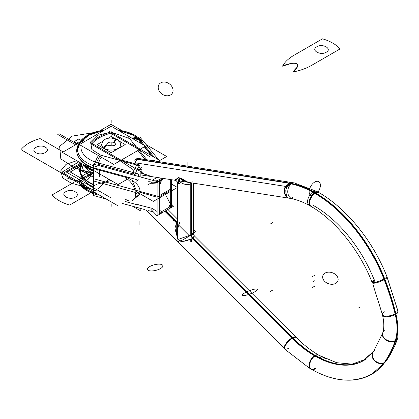 <?xml version="1.0" encoding="UTF-8"?>
<svg xmlns="http://www.w3.org/2000/svg" width="419" height="419" viewBox="0 0 419 419"><rect width="100%" height="100%" fill="white"/><g stroke="black" fill="none" stroke-linecap="round" stroke-linejoin="round"><path stroke-width="0.63" d="M135.363 195.196A12.727 7.348 -120 0 0 125.443 178.012M132.111 180.285L137.338 192.991L135.751 193.908M171.659 184.151L177.42 187.471L153.296 201.403L177.42 187.471L171.659 184.151M137.285 192.153L153.296 201.403L137.285 192.153M140.025 192.305L157.104 197.244L140.025 192.305C140.433 186.675 136.112 181.815 127.057 177.714C136.112 181.815 140.433 186.675 140.025 192.305L140.025 192.305C140.433 186.675 136.112 181.815 127.057 177.714C136.112 181.815 140.433 186.675 140.025 192.305C140.433 186.675 136.112 181.815 127.057 177.714L97.129 169.517L127.057 177.714M159.34 196.783L170.685 190.236L159.34 196.783M138.825 192.127L138.825 192.394M125.532 177.3L128.198 178.028M93.631 166.82L93.631 164.148L159.34 182.145L159.34 198.983L158.078 198.637L158.078 212.098M93.631 167.825L93.631 180.987L135.306 192.405M138.626 193.311L139.883 193.657M151.924 183.36L150.903 183.077L151.924 183.36L150.903 183.077L151.924 183.36L157.104 182.993L151.924 183.36M94.898 168.187L94.898 168.909L94.898 168.187M158.078 197.511L158.078 182.925M136.762 179.636L96.82 168.7M96.81 168.731A34.468 19.903 180 0 1 94.558 168.077L93.337 167.741M137.841 176.258L138.563 174.005L95.139 162.111L94.422 164.363M133.876 174.142L134.52 175.346L133.263 172.995L134.52 175.346L133.876 174.142L134.52 175.346L133.876 174.142L98.172 164.353M96.035 163.766L95.71 164.719L96.035 163.766M97.873 165.311L98.575 163.054A30.236 17.457 180 0 1 81.071 145.555M93.358 167.679A34.468 19.903 180 0 1 78.599 144.146M142.512 142.355L138.663 139.915A30.236 17.457 180 0 0 132.556 134.845A30.236 17.457 180 0 0 118.022 130.183M81.736 143.214A30.236 17.457 180 0 1 89.797 134.845A30.236 17.457 180 0 1 104.294 130.189M77.463 149.735L80.495 142.046L88.278 135.735A33.494 19.337 180 0 0 78.259 153.417A33.494 19.337 180 0 1 87.492 136.175A33.494 19.337 0 0 0 78.259 153.417A33.494 19.337 180 0 1 88.289 135.73A33.494 19.337 0 0 0 78.259 153.417A33.494 19.337 180 0 1 88.289 135.73A33.483 19.332 180 0 0 78.337 153.605M134.059 135.73A33.494 19.337 180 0 1 139.511 139.537A33.494 19.337 0 0 0 134.059 135.73A33.494 19.337 180 0 1 139.511 139.537A33.494 19.337 0 0 0 134.86 136.175A33.494 19.337 180 0 1 138.768 138.888M141.737 141.894A0.796 0.592 141.6 0 0 141.617 141.79A33.483 19.332 180 0 0 134.07 135.735M97.129 170.685L97.129 168.784M97.129 166.877A33.724 19.473 180 0 1 77.452 149.18A33.724 19.473 180 0 1 104.451 130.1M117.865 130.094A33.724 19.473 180 0 1 141.837 141.067M94.479 168.773A33.724 19.473 180 0 1 79.306 158.225A33.724 19.473 0 0 0 93.631 168.485A33.724 19.473 180 0 1 79.306 158.225A33.724 19.473 0 0 0 93.631 168.485A33.724 19.473 180 0 1 79.306 158.225A33.724 19.473 180 0 0 94.479 168.773M97.255 169.91A0.796 0.272 -75.2 0 1 97.129 169.538A33.724 19.473 180 0 1 79.385 158.335M99.675 130.875L111.004 124.333L122.144 130.765M146.09 144.592L166.704 156.491L159.791 160.482M79.474 142.539L62.384 152.406L118.085 184.564L128.565 178.51M140.114 139.176L140.114 137.317L158.565 159.775M159.958 161.467L160.278 161.854M171.282 192.091L171.282 179.688M170.685 179.594L170.685 190.236M147.619 184.973L152.61 182.092M157.052 177.452L152.275 180.212M161.629 178.169L157.104 180.788L157.104 199.203M171.659 179.746L171.659 190.797L171.282 191.017M159.34 197.909L170.685 191.363L170.685 204.53M159.424 180.573L163.164 178.415M161.305 180.505A1.592 0.848 86 0 0 160.901 180.353A1.592 0.848 86 0 0 160.88 180.353M160.514 180.563A1.592 0.848 86 0 0 160.189 182.234A1.592 0.848 86 0 0 160.959 183.506L159.34 183.622M148.693 181.657L157.025 182.579L164.012 178.546M154.789 180.898L157.198 180.73L154.789 180.898M138.474 175.875L138.155 175.278M138.658 179.798A3.179 1.053 151.9 0 0 136.233 181.244M135.966 173.209L135.73 172.743M132.938 169.486L133.368 172.586L132.938 169.486L120.091 160.776L132.938 169.486L120.091 160.776L132.938 169.486L133.368 172.586L132.938 169.486M90.504 142.56L140.836 171.617L140.836 177.075M109.343 132.435L97.218 135.437L90.535 142.015L91.902 149.552L100.728 155.166L91.902 149.552L90.535 142.015L97.218 135.437L109.343 132.435L97.218 135.437L90.535 142.015L91.902 149.552L100.728 155.166L91.902 149.552L90.535 142.015L97.218 135.437L109.343 132.435L97.218 135.437L90.535 142.015L91.902 149.552L100.728 155.166L119.122 160.21L91.478 144.251M139.003 176.577L138.102 175.451M136.484 173.435L135.793 172.576M134.834 175.435A14.319 5.012 105.3 0 1 140.056 165.117L121.416 160.011M99.219 154.616A14.319 5.012 105.3 0 0 94.495 164.384M135.038 174.461L132.341 173.723M132.781 172.424L136.699 165.023L138.013 165.385M133.284 138.998A14.319 10.616 -38.6 0 1 139.082 140.182M139.988 140.753A14.319 10.616 -38.6 0 1 140.386 141.062M101.251 157.204A14.319 4.897 104.9 0 0 97.821 165.296M129.502 138.532L136.479 147.022L129.502 138.532L136.479 147.022L129.502 138.532L111.863 132.399M111.161 126.224L145.55 146.079L113.764 164.431L79.374 144.576L111.161 126.224M138.244 149.169L110.6 133.211A39.768 22.961 180 0 0 92.122 143.492A39.768 22.961 180 0 1 110.6 133.211A39.768 22.961 0 0 0 92.122 143.492A39.768 22.961 180 0 1 110.6 133.211L138.244 149.169L110.6 133.211A39.768 22.961 0 0 0 93.243 142.324M137.809 150.547L145.147 159.482M130.314 137.28A14.319 10.564 -39.4 0 1 137.118 138.102M151.029 160.404A14.319 10.564 -39.4 0 1 155.674 161.132M154.218 160.671L154.433 160.938M109.626 131.519L159.958 160.577L159.958 161.807M139.218 149.735L149.808 156.737L139.218 149.735M154.312 157.319L145.231 146.262L154.318 157.324M144.649 145.555L141.486 141.706L144.655 145.561M151.636 155.774L144.277 146.812M141.973 144.016L136.997 137.956L140.8 140.349M152.448 156.24L144.565 146.65L152.448 156.24M142.785 144.482L139.433 140.407L142.785 144.482M111.863 131.755A39.768 22.961 0 0 0 90.913 143.848M135.363 193.463A12.727 7.348 60 0 1 132.781 200.444A12.727 7.348 60 0 1 125.443 199.193M131.833 200.848L139.983 193.714L131.833 200.848L139.983 193.714L131.833 200.848L139.899 194.358M171.282 205.692L171.282 189.838M79.6 183.648A34.468 19.903 0 0 0 86.801 189.739A34.468 19.903 0 0 0 96.82 193.756M80.621 184.24A33.724 19.473 0 0 0 96.899 193.636M80.605 184.229A33.724 19.473 0 0 0 93.631 192.635A33.724 19.473 180 0 1 80.605 184.229A33.724 19.473 0 0 0 93.631 192.635A33.724 19.473 0 0 1 80.605 184.229A33.724 19.473 0 0 0 93.631 192.635M79.191 179.5A33.724 19.473 0 0 0 97.129 191.027M97.129 193.767L97.129 194.835A33.724 19.473 0 0 1 79.285 183.464M85.094 186.816A33.724 19.473 0 0 0 89.797 189.535M89.598 189.419A33.724 19.473 180 0 1 85.256 186.916A33.724 19.473 0 0 0 89.598 189.419A33.724 19.473 180 0 1 85.256 186.916A33.724 19.473 0 0 0 89.598 189.419M80.034 179.987A32.928 19.012 0 0 0 93.631 189.896A32.928 19.012 180 0 1 80.034 179.987A32.928 19.012 0 0 0 93.631 189.896A32.928 19.012 180 0 1 80.034 179.987A32.928 19.012 0 0 0 93.631 189.896M80.83 163.054L62.384 173.707L118.085 205.865M93.631 192.85L93.631 178.735L159.34 196.731L159.34 213.57M93.631 192.97L93.631 195.573L106.237 199.025M122.306 203.43L144.822 209.594M148.614 210.631L153.375 211.935M136.709 204.414L151.924 208.295L157.104 211.495L151.924 208.295L157.104 211.495L151.924 208.295L136.709 204.414L151.924 208.295M94.898 192.478L94.898 193.059L94.898 192.478M137.081 204.598L135.829 204.268M159.34 211.375L160.959 212.375L160.178 214.015L161.305 212.548M171.659 206.426L171.659 188.545L159.34 195.657M157.104 215.366L157.104 196.951M170.685 204.886L169.339 207.175L170.685 204.886M168.684 207.552L160.687 212.166M168.977 208.117A1.592 0.77 152.8 0 0 170.784 207.908A1.592 0.77 152.8 0 0 171.727 206.557A1.592 0.77 152.8 0 0 171.429 206.331M150.877 209.327L157.025 215.748L160.11 213.973M171.659 204.242L173.545 206.211L171.381 207.463M160.477 213.758L170.114 208.191M132.535 206.227L140.836 211.019L140.836 208.505M136.233 204.001A3.179 2.849 94.5 0 0 137.982 204.875M138.286 204.315L136.683 204.399M136.762 204.661L125.506 201.576M97.255 193.84L93.343 192.771M81.433 166.809L83.994 165.332M82.255 178.955L70.23 172.015L80.359 166.165M111.129 197.941L66.673 172.272L81.736 163.578M82.114 163.798A30.838 17.802 0 0 0 93.631 184.391A30.838 17.802 0 0 1 82.114 163.798A30.838 17.802 0 0 0 93.631 184.391A30.838 17.802 0 0 1 82.114 163.798A30.838 17.802 0 0 0 93.631 184.391M81.867 163.656A31.221 18.027 0 0 0 93.631 184.784M84.743 166.029A31.221 18.027 0 0 0 93.631 171.35M165.557 210.825L177.075 222.311M193.185 238.385L295.924 340.877M288.45 352.101A7.956 2.744 -45.1 0 1 288.136 351.887L146.43 210.521M177.536 223.149L176.771 222.437L174.938 228.266L176.703 235.284M177.536 224.704L177.934 241.663C180.175 240.579 180.563 240.192 179.096 240.496M176.598 234.226L176.844 222.714A3.179 1.838 -120 0 0 177.536 223.269A3.179 1.838 60 0 1 176.844 222.714L176.598 234.226M191.452 183.527L191.452 234.692M191.452 239.307L191.452 241.517M177.426 183.737L179.463 181.102L179.096 177.253C174.823 180.002 174.047 180.694 176.771 179.332M179.463 181.102L177.934 181.846L177.536 185.13M292.472 198.721A7.956 5.887 98.9 0 1 287.769 191.829A7.956 5.887 98.9 0 1 292.143 183.464L136.102 158.953M286.706 195.406L285.878 192.677L285.81 190.394L287.046 186.104L289.712 183.328L291.744 183.648M384.815 311.689A7.956 2.902 -13.9 0 0 384.522 315.957A7.956 2.902 -13.9 0 0 395.484 313.737A7.956 2.902 166.1 0 1 384.522 315.957A7.956 2.902 166.1 0 1 384.815 311.689A7.956 2.902 -13.9 0 0 384.522 315.957A7.956 2.902 -13.9 0 0 395.484 313.737A183.098 105.714 -120 0 0 384.553 279.51A7.956 1.66 -21.3 0 0 387.104 277.079A7.956 1.66 158.7 0 1 384.553 279.51A114.188 65.924 -120 0 0 314.774 192.897A107.536 62.085 -120 0 0 291.724 183.721A107.536 62.085 60 0 1 314.774 192.897A7.956 4.593 -60 0 1 318.754 192.504A7.956 4.593 120 0 0 314.774 192.897A114.188 65.924 60 0 1 384.553 279.51A7.956 1.66 158.7 0 1 376.88 282.657A7.956 1.66 158.7 0 1 372.287 282.867A7.956 1.66 -21.3 0 0 376.88 282.657A7.956 1.66 -21.3 0 0 384.553 279.51A183.098 105.714 60 0 1 395.484 313.737A7.956 2.902 -13.9 0 0 397.867 310.798A7.956 2.902 166.1 0 1 395.484 313.737A7.956 2.902 166.1 0 1 387.413 316.083A7.956 2.902 166.1 0 1 382.427 314.622A7.956 2.902 -13.9 0 0 387.413 316.083A7.956 2.902 -13.9 0 0 395.484 313.737A183.098 105.714 -120 0 0 384.553 279.51A114.188 65.924 -120 0 0 314.774 192.897A7.956 4.593 120 0 0 309.578 199.91A7.956 4.593 120 0 0 310.804 206.284A7.956 4.593 -60 0 1 309.578 199.905A7.956 4.593 -60 0 1 314.774 192.897A7.956 4.593 120 0 0 309.578 199.905A7.956 4.593 120 0 0 310.798 206.279C303.236 201.958 296.123 199.282 289.456 198.25A7.956 5.887 -81.1 0 1 284.758 191.603A7.956 5.887 -81.1 0 1 288.77 183.176A7.956 5.887 98.9 0 0 284.747 191.205A7.956 5.887 98.9 0 0 288.874 198.114M296.06 183.328A7.956 5.887 98.9 0 0 294.986 183.014A7.956 5.887 98.9 0 0 288.895 186.932L135.536 162.844M291.828 183.658L135.714 159.136L291.786 183.653L289.786 183.339L287.12 186.115L292.939 182.694L294.945 183.009M190.75 183.936L190.75 235.096M190.75 239.61L190.75 241.925M177.536 222.19L176.525 222.578L177.536 223.385M193.552 232.969L195.458 231.791L193.442 228.685M164.793 211.265L176.299 222.746M178.269 224.704L189.362 235.777M192.426 238.83L295.275 341.438M142.23 172.439A47.902 27.659 180 0 1 141.758 172.371M141.428 172.9L141.025 169.92L141.282 172.56A47.934 27.675 180 0 1 140.836 172.492A47.934 27.675 0 0 0 141.282 172.56A47.934 27.675 180 0 1 140.836 172.492A47.934 27.675 0 0 0 141.282 172.56L141.025 169.92A47.934 27.675 180 0 1 138.432 169.454A47.934 27.675 0 0 0 141.025 169.92L141.428 172.9L151.641 176.603L141.428 172.9L151.641 176.603L141.638 173.267M153.448 160.786L155.135 159.812M138.443 167.186A46.341 26.758 0 0 0 140.025 167.495A46.341 26.758 0 0 1 138.443 167.186A46.341 26.758 0 0 0 140.025 167.495A46.341 26.758 0 0 1 138.443 167.186A46.341 26.758 0 0 0 140.025 167.495L138.883 166.542M136.489 164.138L135.211 162.253A7.956 5.887 -81.1 0 1 137.872 159.477L288.77 183.176A7.956 5.887 98.9 0 0 284.784 191.975A7.956 5.887 98.9 0 0 290.021 198.302A7.956 5.887 -81.1 0 1 284.784 191.975A7.956 5.887 -81.1 0 1 288.77 183.176L137.872 159.477A7.956 5.887 98.9 0 0 135.211 162.253L136.489 164.138L135.211 162.253C133.918 159.141 136.06 158.036 141.627 158.937M142.036 167.673A46.038 26.58 180 0 1 141.627 167.61M140.637 168.181L141.072 169.679L140.637 168.181M141.758 172.885A47.934 27.675 180 0 1 140.836 172.738M141.758 169.789A47.934 27.675 180 0 1 138.752 169.271M319.199 355.38C311.27 350.865 303.497 344.779 295.872 337.138A7.956 2.703 -44.8 0 0 291.834 338.002A91.646 52.909 60 0 0 314.873 355.993A7.956 4.625 -60.3 0 1 319.199 355.38A7.956 4.625 -60.3 0 1 319.215 355.391M285.072 348.833A7.956 2.744 -45.1 0 1 286.481 343.931A7.956 2.744 -45.1 0 1 292.614 338.212A7.956 2.744 -45.1 0 1 296.306 337.573C303.649 344.868 311.128 350.719 318.754 355.123A7.956 4.593 120 0 0 314.774 355.516A91.63 52.904 60 0 1 292.614 338.212A91.63 52.904 -120 0 0 314.774 355.516A7.956 4.593 120 0 0 309.578 362.529A7.956 4.593 120 0 0 310.798 368.903A7.956 4.593 -60 0 1 309.578 362.529A7.956 4.593 -60 0 1 314.774 355.516A98.276 56.743 -120 0 0 363.912 360.387A98.276 56.743 60 0 1 314.774 355.516A7.956 4.593 -60 0 1 318.754 355.123M315.659 368.594A7.956 4.625 -60.3 0 1 311.333 369.207A7.956 4.625 -60.3 0 1 310.123 362.587A7.956 4.625 -60.3 0 1 315.58 355.584A91.646 52.909 60 0 1 292.541 337.594A7.956 2.703 -44.8 0 0 286.172 343.297A7.956 2.703 -44.8 0 0 284.585 348.346M363.912 360.387L373.214 351.782A7.956 6.28 35.4 0 0 374.989 360.639A7.956 6.28 35.4 0 0 384.553 362.466A7.956 6.28 -144.6 0 1 374.989 360.639A7.956 6.28 -144.6 0 1 373.214 351.782L373.842 350.865A7.956 6.243 -146.4 0 1 374.041 350.588M384.626 362.629A114.172 65.919 60 0 1 374.696 372.381C355.668 384.045 333.802 382.552 309.107 367.903M373.229 351.761L362.042 361.372A98.292 56.748 60 0 1 313.679 354.474M384.286 362.844A114.188 65.924 60 0 1 371.868 374.162A114.188 65.924 -120 0 0 384.286 362.844M319.189 355.375L336.656 362.697L352.028 364.116L365.708 359.256A98.292 56.748 60 0 1 312.972 354.877L312.972 354.877M385.024 361.445A114.172 65.919 60 0 1 368.909 375.723A114.172 65.919 60 0 1 368.715 375.817M374.832 350.321A7.956 6.28 35.4 0 0 374.067 359.638A7.956 6.28 35.4 0 0 384.553 362.466A7.956 6.28 -144.6 0 1 374.067 359.638A7.956 6.28 -144.6 0 1 374.832 350.321A7.956 6.28 35.4 0 0 374.067 359.638A7.956 6.28 35.4 0 0 384.553 362.466A7.956 6.28 35.4 0 0 386.177 361A7.956 6.28 -144.6 0 1 384.553 362.466A183.098 105.714 -120 0 0 395.484 340.862A7.956 5.808 19.1 0 0 397.662 338.332A7.956 5.808 -160.9 0 1 395.484 340.862A183.098 105.714 60 0 1 384.553 362.466A183.098 105.714 -120 0 0 395.484 340.862A7.956 5.808 -160.9 0 1 386.229 340.27A7.956 5.808 -160.9 0 1 382.631 333.121A7.956 5.808 19.1 0 0 386.229 340.27A7.956 5.808 19.1 0 0 395.484 340.862A183.098 105.714 60 0 1 384.553 362.466A183.098 105.714 -120 0 0 395.484 340.862A7.956 5.808 -160.9 0 1 384.522 338.971A7.956 5.808 -160.9 0 1 384.815 330.591A7.956 5.808 19.1 0 0 384.522 338.971A7.956 5.808 19.1 0 0 395.484 340.862A7.956 5.808 19.1 0 1 384.522 338.971A7.956 5.808 19.1 0 1 384.815 330.591M397.903 337.604A7.956 5.798 -161.2 0 1 397.835 337.824A7.956 5.798 -161.2 0 1 395.285 340.568A183.082 105.703 60 0 1 383.924 363.032A7.956 6.285 -144.2 0 0 385.889 361.403C390.859 354.479 394.845 346.623 397.835 337.824M372.983 352.101A7.956 6.285 -144.2 0 0 374.9 361.157A7.956 6.285 -144.2 0 0 384.632 362.624A183.082 105.703 60 0 0 395.992 340.16A7.956 5.798 -161.2 0 1 386.617 339.929A7.956 5.798 -161.2 0 1 382.777 332.691M395.672 312.92A52.48 30.299 60 0 1 395.672 341.076M395.646 314.418A52.495 30.309 60 0 1 395.646 340.375A52.495 30.309 -120 0 0 395.646 314.418A52.495 30.309 60 0 1 395.646 340.375A52.495 30.309 -120 0 0 395.646 314.418A52.495 30.309 -120 0 1 395.646 340.375M394.965 313.328L394.965 313.328A52.48 30.299 60 0 1 394.965 341.485M386.837 276.409A7.956 1.634 158.5 0 1 383.924 279.033A183.082 105.703 60 0 1 395.285 314.617A7.956 2.928 166.3 0 0 398.034 311.474L386.837 276.409M382.584 315.25A7.956 2.928 166.3 0 0 387.8 316.727A7.956 2.928 166.3 0 0 395.992 314.213A183.082 105.703 60 0 0 384.632 278.625A7.956 1.634 158.5 0 1 376.833 281.929A7.956 1.634 158.5 0 1 372.035 282.228A7.956 1.634 158.5 0 1 374.953 279.604M385.731 281.479A114.172 65.919 60 0 0 313.443 191.755A7.956 4.688 119 0 0 308.023 198.805A7.956 4.688 119 0 0 309.358 205.467M397.867 310.798L387.104 277.079C373.439 241.648 346.806 208.468 318.754 192.504L317.057 191.546A7.956 4.688 119 0 0 312.736 192.164A114.172 65.919 60 0 1 385.024 281.887M312.972 205.258A98.292 56.748 60 0 1 375.146 282.354M319.283 192.813A7.956 4.562 120.3 0 0 314.952 193.421A107.521 62.08 60 0 0 291.383 183.941M290.021 198.302A7.956 5.887 -81.1 0 1 284.784 191.975A7.956 5.887 -81.1 0 1 288.77 183.176A7.956 5.887 -81.1 0 1 291.928 182.532M285.344 186.371A7.956 5.903 98.4 0 0 289.068 198.187C295.976 199.193 303.366 201.979 311.249 206.541A7.956 4.562 120.3 0 0 311.27 206.557M292.069 183.527A107.521 62.08 60 0 1 315.659 193.018A7.956 4.562 120.3 0 0 310.16 199.963A7.956 4.562 120.3 0 0 311.249 206.541M193.693 232.597L191.017 234.949L192.693 238.683L194.479 235.97C194.165 236.725 193.049 232.896 193.693 232.597L193.442 231.456M181.898 241.433L180.835 240.956L191.111 235.132L180.835 240.956L181.898 241.433C184.559 241.391 188.126 240.391 192.593 238.427C188.126 240.391 184.559 241.391 181.898 241.433C184.559 241.391 188.126 240.391 192.593 238.427C188.126 240.391 184.559 241.391 181.898 241.433L180.835 240.956L191.111 235.132A3.179 1.838 -120 0 0 192.593 238.427L194.285 235.792L192.593 238.427A3.179 1.838 60 0 1 191.111 235.132C193.866 233.514 194.144 233.32 191.939 234.546M179.835 239.883L181.06 241.779L181.616 241.753M181.799 241.737L192.902 238.558L191.226 234.829L178.295 239.359M181.694 241.8L179.777 240.689L181.694 241.8M180.678 240.888A7.956 4.593 180 0 1 179.966 240.537A7.956 4.593 180 0 0 180.678 240.888A7.956 4.593 180 0 1 179.966 240.537A7.956 4.593 180 0 0 180.678 240.888M192.148 182.967L191.017 183.794L191.122 182.804M189.435 182.537L187.623 182.176L181.055 178.138L178.295 180.736C183.014 184.501 187.324 185.481 191.226 183.674L191.279 182.831M191.2 182.815A3.179 1.838 -120 0 0 191.111 183.48L181.291 179.222L191.111 183.48A3.179 1.838 60 0 1 191.2 182.815A3.179 1.838 -120 0 0 191.111 183.48L182.076 180.149M180.835 178.609L181.898 179.086C184.47 181.762 188.037 182.7 192.593 181.893C188.037 182.7 184.47 181.762 181.898 179.086M182.076 179.232L188.178 182.328M181.694 179.452L178.787 177.771L181.694 179.452M180.683 178.546A7.956 4.593 180 0 1 179.636 177.996A7.956 4.593 0 0 0 180.683 178.546A7.956 4.593 180 0 1 179.636 177.996A7.956 4.593 180 0 0 180.683 178.546M119.525 141.297L125.213 144.581L111.176 152.684L97.135 144.581L102.828 141.297M114.424 138.349L111.176 136.479L107.929 138.349M114.068 142.628A4.373 2.524 180 0 1 115.55 144.524A4.373 2.524 0 0 0 114.267 142.795A2.587 1.493 -60 0 1 115.398 140.192A2.587 1.493 -60 0 1 117.388 139.501C119.085 140.15 120.195 141.842 120.719 144.581A9.543 5.51 180 0 1 114.827 149.672A9.543 5.51 180 0 1 104.425 148.478A2.587 1.493 -60 0 1 105.557 145.875A2.587 1.493 -60 0 1 107.547 145.184A2.587 1.493 120 0 0 105.557 145.875A2.587 1.493 120 0 0 104.425 148.478A9.543 5.51 0 0 0 117.922 148.478A9.543 5.51 0 0 0 117.922 140.684A9.543 5.51 180 0 1 117.922 148.478A9.543 5.51 180 0 1 104.425 148.478A9.543 5.51 180 0 1 101.628 144.581C103.886 136.096 112.554 137.406 117.388 139.501A2.587 1.493 120 0 0 117.388 139.501A2.587 1.493 120 0 0 115.398 140.192A2.587 1.493 120 0 0 114.267 142.795A4.373 2.524 0 0 0 109.532 142.24A4.373 2.524 0 0 0 106.803 144.539A4.373 2.524 180 0 1 106.803 144.524A4.373 2.524 180 0 1 109.631 142.161A4.373 2.524 180 0 1 114.455 142.853M104.865 148.845A2.587 1.398 -63 0 1 105.845 146.163A2.587 1.398 -63 0 1 107.746 145.293A2.587 1.398 -63 0 1 107.751 145.293M118.336 140.936A2.587 1.582 123.2 0 0 117.812 139.763A2.587 1.582 123.2 0 0 115.628 140.375A2.587 1.582 123.2 0 0 114.46 143.041M120.703 144.958C120.332 141.915 119.08 140.014 116.948 139.265A2.587 1.398 117 0 0 115.052 140.135A2.587 1.398 117 0 0 114.073 142.816M104.022 148.357A2.587 1.582 -56.8 0 1 105.185 145.692A2.587 1.582 -56.8 0 1 107.369 145.074M115.55 144.555A4.373 2.524 0 0 0 114.267 142.795A4.373 2.524 0 0 0 109.878 142.167A4.373 2.524 0 0 0 106.876 144.12M96.517 162.457L99.743 156.334L96.517 162.457M131.645 138.05L137.72 138.841M100.728 155.166L119.122 160.21M79.374 142.596L78.557 142.125L77.216 142.9L78.034 143.371L77.216 142.9L78.034 143.371L77.216 142.9L78.034 143.371L77.216 142.9L78.557 142.125L77.216 142.9L78.557 142.125L77.216 142.9L78.557 142.125L79.374 142.596M111.176 122.5L111.176 119.902M140.506 140.512L138.495 139.26M87.33 166.752L87.33 165.013L87.33 166.752M93.275 132.676L72.304 136.102L59.634 146.341L60.823 158.906L75.336 168.297L93.631 173.309L75.336 168.297L93.631 173.309L75.336 168.297L93.631 173.309L75.336 168.297L60.823 158.906L59.634 146.341L72.304 136.102L93.275 132.676L72.304 136.102L59.634 146.341L60.823 158.906L75.336 168.297L60.823 158.906L59.634 146.341L72.304 136.102L93.275 132.676L72.304 136.102L59.634 146.341L60.823 158.906L75.336 168.297L60.823 158.906L59.634 146.341L72.304 136.102L93.275 132.676M76.907 144.021L59.142 133.766L57.801 134.541L75.567 144.796L57.801 134.541L75.567 144.796L57.801 134.541L75.567 144.796L57.801 134.541L59.142 133.766L57.801 134.541L59.142 133.766L57.801 134.541L59.142 133.766L76.907 144.021M67.789 178.41L80.129 181.788L80.045 181.128L93.631 173.283L80.045 181.128L93.631 173.283L80.045 181.128L93.631 173.283L80.045 181.128L80.129 181.788L79.924 181.223L80.129 181.788L79.924 181.223L80.129 181.788L67.789 178.41M63.185 151.945L40.072 138.6C31.467 140.994 25.093 144.67 20.95 149.641L69.329 177.572L68.166 178.248L69.329 177.572L68.166 178.248L69.329 177.572L68.166 178.248L69.329 177.572L20.95 149.641C25.093 144.67 31.467 140.994 40.072 138.6C31.467 140.994 25.093 144.67 20.95 149.641C25.093 144.67 31.467 140.994 40.072 138.6C31.467 140.994 25.093 144.67 20.95 149.641C25.093 144.67 31.467 140.994 40.072 138.6L63.185 151.945M45.372 147.242C51.762 150.594 41.722 156.387 35.924 152.699C29.534 149.353 39.575 143.555 45.372 147.242C51.762 150.594 41.722 156.387 35.924 152.699C29.534 149.353 39.575 143.555 45.372 147.242C51.762 150.594 41.722 156.387 35.924 152.699C29.534 149.353 39.575 143.555 45.372 147.242C51.762 150.594 41.722 156.387 35.924 152.699C29.534 149.353 39.575 143.555 45.372 147.242C51.762 150.594 41.722 156.387 35.924 152.699C29.534 149.353 39.575 143.555 45.372 147.242C51.762 150.594 41.722 156.387 35.924 152.699C29.534 149.353 39.575 143.555 45.372 147.242M82.093 163.782L77.148 166.636L77.169 168.202L93.631 177.368L77.169 168.202L89.802 175.493L77.169 168.202L89.802 175.493L77.169 168.202L77.148 166.636L77.169 168.202L77.148 166.636L77.169 168.202L77.148 166.636L82.093 163.782M161.923 181.877L160.168 181.998M160.178 181.474L158.775 181.568L160.178 181.474M139.464 165.783L99.125 154.731L139.464 165.783M71.256 183.161L89.587 188.183L61.944 172.225L78.756 161.86L61.944 172.225L78.756 161.86L61.944 172.225L78.756 161.86L61.944 172.225L89.587 188.183L61.944 172.225L89.587 188.183L61.944 172.225L89.587 188.183L71.256 183.161L89.587 188.183L71.256 183.161L89.587 188.183L71.256 183.161L62.703 177.944L60.734 170.847L66.029 164.348L76.745 160.697L66.029 164.348L60.734 170.847L62.703 177.944L71.256 183.161L62.703 177.944L60.734 170.847L66.029 164.348L76.745 160.697L66.029 164.348L60.734 170.847L62.703 177.944L71.256 183.161L62.703 177.944L60.734 170.847L66.029 164.348L76.745 160.697L66.029 164.348L60.734 170.847L62.703 177.944L71.256 183.161M128.759 137.626L146.949 159.765L128.759 137.626M81.118 140.349L78.767 138.988L74.043 141.716L77.468 143.696L74.043 141.716L77.468 143.696L74.043 141.716L77.468 143.696L74.043 141.716L78.767 138.988L74.043 141.716L78.767 138.988L74.043 141.716L78.767 138.988L81.118 140.349M99.366 169.108L99.366 176.818L99.366 169.108M127.496 200.429L127.879 200.518M111.176 203.812L111.176 206.41M84.455 188.141L87.33 188.927M160.886 210.244L159.34 209.819M173.487 220.363L176.174 222.023M170.748 208.123L169.47 205.65M171.083 207.714L170.282 206.158L171.083 207.714M80.951 163.127L83.24 169.821L89.802 175.493L83.24 169.821L80.951 163.127L83.24 169.821L89.802 175.493L83.24 169.821L80.951 163.127M91.489 174.519L83.486 164.808L91.489 174.519L83.486 164.808L91.489 174.519L93.631 175.64L91.489 174.519L93.631 175.64L91.489 174.519L93.631 175.64L91.489 174.519L93.631 175.64L91.489 174.519L83.486 164.808L91.489 174.519M111.176 134.698L111.176 137.291L111.176 134.698M192.792 238.626L292.614 338.212A7.956 2.744 134.9 0 0 285.067 346.45A7.956 2.744 134.9 0 0 288.77 348.194A7.956 2.744 -45.1 0 1 285.067 346.45A7.956 2.744 -45.1 0 1 292.614 338.212A91.63 52.904 -120 0 0 314.774 355.516A7.956 4.593 120 0 0 309.149 365.258A7.956 4.593 120 0 0 314.774 368.505A7.956 4.593 -60 0 1 309.149 365.258A7.956 4.593 -60 0 1 314.774 355.516A98.276 56.743 -120 0 0 363.928 360.377A98.276 56.743 60 0 1 314.774 355.516A91.63 52.904 60 0 1 292.614 338.212A7.956 2.744 134.9 0 0 285.067 346.45A7.956 2.744 134.9 0 0 288.77 348.194M165.154 211.056L176.635 222.51M191.111 183.742L191.111 234.897M179.861 222.018L177.536 229.141L179.861 222.018M179.054 177.635C174.754 180.421 174.021 181.013 176.844 179.421C174.021 181.013 174.754 180.421 179.054 177.635C174.754 180.421 174.021 181.013 176.844 179.421M292.614 197.606A7.956 5.887 -81.1 0 1 290.189 198.302A7.956 5.887 98.9 0 0 292.614 197.606A7.956 5.887 -81.1 0 1 290.189 198.302M145.508 159.922C137.28 157.633 133.85 158.408 135.211 162.253C133.85 158.408 137.28 157.633 145.508 159.922C137.28 157.633 133.85 158.408 135.211 162.253A7.956 5.887 -81.1 0 1 137.872 159.477L288.77 183.176M374.832 280.437A7.956 1.66 -21.3 0 0 374.067 283.218A7.956 1.66 -21.3 0 0 384.553 279.51A183.098 105.714 60 0 1 395.484 313.737A183.098 105.714 -120 0 0 384.553 279.51A7.956 1.66 158.7 0 1 374.067 283.218A7.956 1.66 158.7 0 1 374.832 280.437A7.956 1.66 -21.3 0 0 374.067 283.218A7.956 1.66 -21.3 0 0 384.553 279.51A114.188 65.924 -120 0 0 314.774 192.897A107.536 62.085 -120 0 0 291.724 183.721A107.536 62.085 60 0 1 314.774 192.897A114.188 65.924 60 0 1 384.553 279.51M372.287 282.867C359.952 250.63 335.2 220.048 310.798 206.279A7.956 4.593 -60 0 1 309.578 199.91A7.956 4.593 -60 0 1 314.774 192.897A107.536 62.085 -120 0 0 291.724 183.721M192.593 238.427A3.179 1.838 60 0 1 191.111 235.132A3.179 1.838 -120 0 0 192.593 238.427L194.285 235.792L192.593 238.427A3.179 1.838 60 0 1 191.111 235.132L180.835 240.956M176.844 222.714A3.179 1.838 -120 0 0 177.536 223.269M179.861 183.606L177.577 183.47M177.604 182.375L179.322 178.08M93.631 173.173L80.637 178.452L52.103 194.924C56.005 199.423 61.855 202.801 69.648 205.053L98.182 188.581L108.736 179.164L98.182 188.581L69.648 205.053C61.855 202.801 56.005 199.423 52.103 194.924L80.637 178.452L93.631 173.173M75.315 197.108C69.512 200.795 59.482 195.003 65.867 191.651C71.67 187.963 81.705 193.756 75.315 197.108C69.512 200.795 59.482 195.003 65.867 191.651C71.67 187.963 81.705 193.756 75.315 197.108M292.677 72.026C299.857 70.701 306.127 68.501 311.479 65.432L340.013 48.96C336.111 44.461 330.261 41.083 322.468 38.831L293.934 55.303C288.618 58.393 284.81 62.012 282.516 66.16C286.476 63.814 300.041 60.781 297.49 66.789L292.677 72.026C299.857 70.701 306.127 68.501 311.479 65.432L340.013 48.96C336.111 44.461 330.261 41.083 322.468 38.831L293.934 55.303C288.618 58.393 284.81 62.012 282.516 66.16C286.476 63.814 300.041 60.781 297.49 66.789L292.677 72.026C299.857 70.701 306.127 68.501 311.479 65.432L340.013 48.96C336.111 44.461 330.261 41.083 322.468 38.831L293.934 55.303C288.618 58.393 284.81 62.012 282.516 66.16L291.587 63.379C301.989 61.907 296.736 69.737 292.677 72.026C299.857 70.701 306.127 68.501 311.479 65.432L340.013 48.96C336.111 44.461 330.261 41.083 322.468 38.831L293.934 55.303C288.618 58.393 284.81 62.012 282.516 66.16L291.587 63.379C301.989 61.907 296.736 69.737 292.677 72.026M316.801 46.776C322.604 43.089 332.634 48.882 326.249 52.234C320.446 55.921 310.411 50.128 316.801 46.776C322.604 43.089 332.634 48.882 326.249 52.234C320.446 55.921 310.411 50.128 316.801 46.776C322.604 43.089 332.634 48.882 326.249 52.234C320.446 55.921 310.411 50.128 316.801 46.776C322.604 43.089 332.634 48.882 326.249 52.234C320.446 55.921 310.411 50.128 316.801 46.776M105.997 204.76L105.997 199.564M105.997 200.863L105.997 198.889M139.888 224.574L139.888 221.478M91.735 170.481L79.678 177.441L81.93 178.74L93.631 171.984L81.93 178.74L93.631 171.984L81.93 178.74L93.631 171.984L81.93 178.74L93.631 171.984L81.93 178.74L79.678 177.441L81.93 178.74L79.678 177.441L81.93 178.74L79.678 177.441L81.93 178.74L79.678 177.441L91.735 170.481M82.967 187.235C88.152 187.67 92.788 186.659 96.868 184.208L111.025 180.489L96.868 184.208C92.788 186.659 88.152 187.67 82.967 187.235L83.821 182.962L88.21 179.206L83.821 182.962L82.967 187.235M93.631 171.942L88.21 179.206L93.631 171.942M153.988 145.875L153.988 140.684M105.997 173.586L105.997 168.391M105.997 174.885L105.997 172.288M139.888 193.405L139.888 190.305M141.025 169.92A47.934 27.675 180 0 1 138.432 169.454A47.934 27.675 0 0 0 141.025 169.92M153.988 147.174L153.988 144.581M187.88 165.694L187.88 162.598M314.774 280.704L312.527 282.003L314.774 280.704M292.614 338.212A91.63 52.904 -120 0 0 314.774 355.516A7.956 4.593 120 0 0 309.149 365.258A7.956 4.593 120 0 0 314.774 368.505M314.774 275.273L312.527 276.571L314.774 275.273M315.13 181.846A7.956 4.593 120 0 0 309.442 189.561A7.956 4.593 120 0 0 311.689 195.746M314.774 355.516A98.276 56.743 -120 0 0 363.928 360.377M317.859 192.18A7.956 4.593 120 0 0 320.111 183.402A7.956 4.593 120 0 0 314.423 182.255M272.664 222.651L270.412 223.95L272.664 222.651M170.13 95.176A7.956 6.28 35.4 0 0 171.256 85.659A7.956 6.28 35.4 0 0 160.425 83.051M161.132 82.643A7.956 6.28 35.4 0 0 160.006 92.154A7.956 6.28 35.4 0 0 170.837 94.767M360.272 306.97L358.02 308.269L360.272 306.97M325.422 272.884A7.956 5.808 19.1 0 0 324.767 281.458A7.956 5.808 19.1 0 0 336.069 283.134M335.362 283.543A7.956 5.808 19.1 0 0 336.017 274.964A7.956 5.808 19.1 0 0 324.715 273.293M272.664 290.126L270.412 291.425L272.664 290.126M160.147 268.768A7.956 2.902 -13.9 0 0 160.802 264.295A7.956 2.902 -13.9 0 0 149.499 266.72M150.206 266.316A7.956 2.902 -13.9 0 0 149.552 270.789A7.956 2.902 -13.9 0 0 160.854 268.359M314.774 286.13L312.527 287.429L314.774 286.13M245.356 292.546A7.956 1.66 -21.3 0 0 244.23 295.536A7.956 1.66 -21.3 0 0 255.061 291.624M310.804 206.284A7.956 4.593 -60 0 1 309.578 199.91A7.956 4.593 -60 0 1 314.774 192.897M254.354 292.033A7.956 1.66 -21.3 0 0 256.234 289.01A7.956 1.66 -21.3 0 0 246.754 291.828M314.423 355.736A7.956 4.593 -60 0 1 320.373 358.125M315.13 368.291A7.956 4.593 -60 0 1 309.149 365.258A7.956 4.593 -60 0 1 315.13 355.328M191.111 183.48L181.291 179.222M117.393 139.501A2.587 1.493 120 0 0 115.345 140.25A2.587 1.493 120 0 0 114.272 142.926A2.587 1.493 120 0 1 115.345 140.25A2.587 1.493 120 0 1 117.393 139.501A2.587 1.493 120 0 0 115.398 140.192A2.587 1.493 120 0 0 114.267 142.795A2.587 1.493 -60 0 1 115.398 140.192A2.587 1.493 -60 0 1 117.393 139.501A2.587 1.493 120 0 0 115.398 140.192A2.587 1.493 120 0 0 114.267 142.795A4.373 2.524 0 0 0 109.532 142.24A4.373 2.524 0 0 0 106.803 144.539L107.547 145.184A2.587 1.493 120 0 0 105.557 145.875A2.587 1.493 120 0 0 104.425 148.478A2.587 1.493 -60 0 1 105.557 145.875A2.587 1.493 -60 0 1 107.552 145.189L111.187 146.016L114.476 145.356M104.425 148.478A9.543 5.51 0 0 0 117.922 148.478A9.543 5.51 0 0 0 117.922 140.684A9.543 5.51 180 0 1 117.922 148.478A9.543 5.51 180 0 1 104.425 148.478A2.587 1.493 -60 0 1 105.557 145.875A2.587 1.493 -60 0 1 107.552 145.189C112.135 146.147 114.806 145.927 115.555 144.524M111.176 144.581L111.176 141.983L111.176 144.581M114.267 142.795A4.373 2.524 0 0 0 109.532 142.24A4.373 2.524 0 0 0 106.803 144.539A4.373 2.524 0 0 1 109.532 142.24A4.373 2.524 0 0 1 114.267 142.795M86.801 136.573L89.797 134.845M135.547 136.573L132.556 134.845M134.326 135.866L135.18 136.358M88.027 135.866L87.168 136.358M134.86 136.175L139.548 139.564M132.902 135.049L118.127 130.246L132.902 135.049M104.19 130.251L89.451 135.049L104.19 130.251M159.34 213.496L160.173 214.009M171.727 206.557L166.411 196.233M93.631 171.287L83.056 164.342M93.631 186.874L88.755 184.517L82.48 179.243L79.359 170.915L80.066 166.909L81.778 163.604M177.536 183.532L177.536 238.479M174.906 180.275L176.315 180.762L177.352 182.087M175.179 180.301L175.184 180.301C176.661 180.73 177.447 181.647 177.536 183.051M288.901 198.161L179.562 180.987M174.875 180.254L151.605 176.598M151.584 176.593L140.836 174.906M294.986 183.014L135.808 158.015M193.442 183.166L193.442 233.006M193.442 238.217L193.442 238.479M167.904 209.469L177.536 219.079M191.452 232.969L192.468 233.98M194.667 236.175L295.835 337.096M141.669 173.283L140.836 173.147L141.669 173.283M309.044 367.861L287.947 351.625L309.044 367.861M310.798 368.903C324.358 376.754 337.562 380.51 350.41 380.164C358.224 379.871 365.378 377.87 371.868 374.162L385.82 361.497M319.184 355.37L325.411 358.596M386.177 361C390.922 354.312 394.75 346.754 397.662 338.332M382.484 333.54L373.732 351.043L382.631 333.121C384.265 328.569 384.197 322.405 382.427 314.622L373.051 284.852L382.327 314.219M382.311 314.171C384.223 322.316 384.302 328.711 382.542 333.367M398.05 311.553L397.793 337.944L398.05 311.553M294.337 182.962L316.984 191.509L294.337 182.962M193.442 233.75L194.29 235.797M107.746 145.293L106.793 144.524M101.644 144.958C102.896 137.909 108.662 138.223 111.145 137.977L117.812 139.763"/></g></svg>
